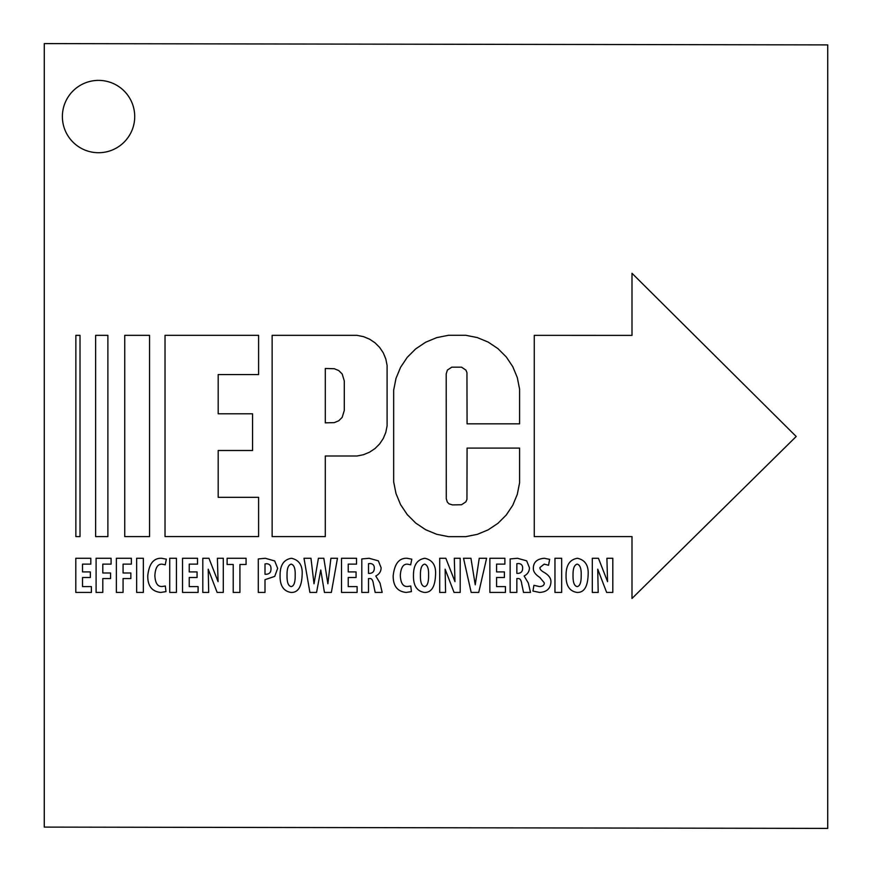 <?xml version="1.0" encoding="UTF-8"?>
<svg xmlns="http://www.w3.org/2000/svg" width="872" height="872" viewBox="0 0 872 872"><rect width="100%" height="100%" fill="white"/><g stroke="black" fill="none" stroke-linecap="round" stroke-linejoin="round"><path stroke-width="1.31" d="M90.35 571.923L82.513 571.923L82.513 564.13L90.819 564.13L90.819 558.276L75.809 558.276L75.809 592.426L91.386 592.426L91.386 586.594L82.513 586.594L82.513 577.493L90.35 577.493L90.35 571.923M96.094 592.426L102.798 592.426L102.798 578.55L110.581 578.55L110.581 572.991L102.798 572.991L102.798 564.13L111.093 564.13L111.093 558.276L96.094 558.276L96.094 592.426M116.368 592.426L123.072 592.426L123.072 578.55L130.855 578.55L130.855 572.991L123.072 572.991L123.072 564.13L131.367 564.13L131.367 558.276L116.368 558.276L116.368 592.426M136.642 558.276L136.642 592.426L143.346 592.426L143.346 558.276L136.642 558.276M165.32 586.006L162.105 586.496C157.636 586.78 155.227 583.117 154.867 575.509C155.38 567.639 157.788 563.857 162.105 564.184L165.222 564.816L166.356 559.181L161.691 558.276C153.679 557.895 149.036 563.748 147.75 575.858C147.673 586.093 152.022 591.608 160.819 592.426L165.985 591.608L165.32 586.006M169.724 558.276L169.724 592.426L176.427 592.426L176.427 558.276L169.724 558.276M197.072 571.923L189.235 571.923L189.235 564.13L197.53 564.13L197.53 558.276L182.531 558.276L182.531 592.426L198.097 592.426L198.097 586.594L189.235 586.594L189.235 577.493L197.072 577.493L197.072 571.923M208.691 592.426L208.223 569.187L217.139 592.426L223.297 592.426L223.297 558.276L217.39 558.276L218.065 581.635L208.942 558.276L202.805 558.276L202.805 592.426L208.691 592.426M233.216 592.426L239.92 592.426L239.92 564.478L246.078 564.478L246.078 558.276L227.112 558.276L227.112 564.478L233.216 564.478L233.216 592.426M258.297 592.426L265.001 592.426L265.001 579.673L274.735 576.392L277.656 568.348L274.691 560.947L265.317 558.276L258.297 558.941L258.297 592.426M265.001 563.966L266.636 563.715C269.655 563.988 271.116 565.71 270.996 568.882C271.072 572.239 269.448 574.038 266.134 574.288L265.001 574.256L265.001 563.966M291.041 592.426C297.995 592.731 301.701 586.845 302.148 574.768C302.748 565.525 299.194 560.031 291.499 558.276C283.847 559.464 280.043 565.132 280.076 575.269C279.792 585.483 283.433 591.205 290.997 592.426L291.041 592.426M291.193 586.594C288.272 586.06 286.888 582.267 287.041 575.226C286.921 568.555 288.305 564.86 291.193 564.13C294.06 564.882 295.39 568.533 295.194 575.073C295.314 582.245 293.995 586.082 291.248 586.594L291.193 586.594M316.558 592.426L320.754 570.005L324.438 592.426L331.36 592.426L337.464 558.276L330.891 558.276L327.872 583.771L323.828 558.276L318.411 558.276L314.007 583.771L310.966 558.276L304.001 558.276L309.898 592.426L316.558 592.426M356.07 571.923L348.233 571.923L348.233 564.13L356.539 564.13L356.539 558.276L341.53 558.276L341.53 592.426L357.106 592.426L357.106 586.594L348.233 586.594L348.233 577.493L356.07 577.493L356.07 571.923M361.804 592.426L368.507 592.426L368.507 578.55L369.543 578.55C371.636 578.256 372.933 580.098 373.434 584.077L375.178 592.426L382.187 592.426L379.985 583.008L375.778 576C379.298 574.19 381.086 571.443 381.118 567.748L378.35 560.849L369.128 558.276L361.804 558.941L361.804 592.426M368.507 563.693L370.142 563.519C373.02 563.77 374.404 565.372 374.295 568.337C374.241 571.433 372.726 573.122 369.75 573.384L368.507 573.384L368.507 563.693M410.767 586.006L407.54 586.496C403.082 586.78 400.673 583.117 400.313 575.509C400.815 567.639 403.235 563.857 407.54 564.184L410.668 564.816L411.802 559.181L407.126 558.276C399.125 557.895 394.471 563.748 393.185 575.858C393.108 586.093 397.469 591.608 406.265 592.426L411.431 591.608L410.767 586.006M424.435 592.426C431.389 592.731 435.095 586.845 435.542 574.768C436.142 565.525 432.588 560.031 424.882 558.276C417.241 559.464 413.437 565.132 413.47 575.269C413.186 585.483 416.827 591.205 424.392 592.426L424.435 592.426M424.588 586.594C421.667 586.06 420.282 582.267 420.435 575.226C420.315 568.555 421.688 564.86 424.588 564.13C427.454 564.882 428.784 568.533 428.588 575.073C428.708 582.245 427.389 586.082 424.631 586.594L424.588 586.594M445.592 592.426L445.134 569.187L454.05 592.426L460.198 592.426L460.198 558.276L454.301 558.276L454.966 581.635L445.843 558.276L439.706 558.276L439.706 592.426L445.592 592.426M478.728 592.426L486.609 558.276L479.24 558.276L475.24 584.807L470.945 558.276L463.523 558.276L471.185 592.426L478.728 592.426M504.408 571.923L496.571 571.923L496.571 564.13L504.877 564.13L504.877 558.276L489.868 558.276L489.868 592.426L505.444 592.426L505.444 586.594L496.571 586.594L496.571 577.493L504.408 577.493L504.408 571.923M510.142 592.426L516.845 592.426L516.845 578.55L517.881 578.55C519.963 578.256 521.26 580.098 521.761 584.077L523.516 592.426L530.514 592.426L528.312 583.008L524.116 576C527.636 574.19 529.413 571.443 529.446 567.748L526.677 560.849L517.467 558.276L510.142 558.941L510.142 592.426M516.845 563.693L518.48 563.519C521.358 563.77 522.742 565.372 522.633 568.337C522.568 571.433 521.053 573.122 518.077 573.384L516.845 573.384L516.845 563.693M532.934 591.063L539.55 592.426C546.7 592.066 550.483 588.654 550.93 582.169C551.148 578.605 549.055 575.455 544.673 572.719C541.261 570.898 539.681 569.165 539.953 567.519L544.204 564.13L548.553 565.252L549.643 559.344L544.204 558.276C536.999 558.93 533.381 562.255 533.348 568.25C533.163 571.443 535.332 574.517 539.855 577.471L544.302 582.878C544.302 585.188 542.733 586.431 539.605 586.594L533.915 585.33L532.934 591.063M554.963 558.276L554.963 592.426L561.666 592.426L561.666 558.276L554.963 558.276M577.035 592.426C583.989 592.731 587.695 586.845 588.142 574.768C588.742 565.525 585.188 560.031 577.493 558.276C569.841 559.464 566.037 565.132 566.07 575.269C565.786 585.483 569.427 591.205 576.992 592.426L577.035 592.426M577.188 586.594C574.267 586.06 572.882 582.267 573.035 575.226C572.915 568.555 574.299 564.86 577.188 564.13C580.054 564.882 581.395 568.533 581.188 575.073C581.308 582.245 579.989 586.082 577.242 586.594L577.188 586.594M598.192 592.426L597.734 569.187L606.65 592.426L612.809 592.426L612.809 558.276L606.901 558.276L607.566 581.635L598.443 558.276L592.306 558.276L592.306 592.426L598.192 592.426M124.74 536.585L124.74 335.349L149.548 335.349L149.548 536.585L124.74 536.585M95.637 536.585L95.637 335.349L107.888 335.349L107.888 536.585L95.637 536.585M75.864 536.585L75.864 335.349L80.017 335.349L80.017 536.585L75.864 536.585M632.004 598.454L796.201 436.49L632.004 273.285L632.004 335.382L534.264 335.36L534.264 536.596L632.004 536.596L632.004 598.454M393.664 481.824L396.008 493.574L400.586 504.637L407.246 514.6L415.715 523.069L425.678 529.729L436.741 534.307L448.491 536.651L465.779 536.651L477.311 534.351L488.167 529.849L497.945 523.32L506.261 515.003L512.791 505.226L517.292 494.37L519.581 482.837L519.581 448.088L467.076 448.088L466.945 499.329L465.91 501.825L461.517 504.757L452.481 504.899L449.036 503.853L447.325 502.13L446.279 498.686L446.213 373.914L447.369 370.099L451.751 367.167L461.517 367.167L465.91 370.11L466.945 372.606L467.076 423.847L519.581 423.847L519.581 389.097L517.292 377.565L512.791 366.698L506.261 356.931L497.945 348.615L488.167 342.086L477.311 337.584L465.779 335.284L448.491 335.284L436.741 337.627L425.678 342.206L415.715 348.865L407.246 357.335L400.586 367.297L396.008 378.361L393.664 390.111L393.664 481.824M325.3 335.349L357.04 335.349L363.471 336.636L369.543 339.143L375.004 342.794L379.647 347.438L383.298 352.898L385.805 358.959L387.092 365.401L387.092 425.939L385.805 432.381L383.298 438.453L379.647 443.913L375.004 448.557L369.543 452.197L363.471 454.715L357.04 455.991L325.3 455.991L325.289 536.585L272.14 536.585L272.14 335.349L325.3 335.349M344.287 410.429L344.287 380.911L342.195 374.012L338.772 370.578L334.292 368.725L325.3 368.485L325.3 422.855L334.292 422.626L338.772 420.762L342.195 417.339L344.287 410.429M165.026 335.328L165.026 536.563L258.603 536.563L258.603 497.323L218.185 497.323L218.185 450.497L252.564 450.497L252.564 413.797L218.185 413.797L218.185 374.557L258.603 374.557L258.603 335.328L165.026 335.328M134.713 116.554A36.155 36.155 0 0 0 80.464 85.238A36.155 36.155 0 0 0 80.464 147.869A36.155 36.155 0 0 0 134.713 116.554M827.724 828.4L44.265 827.103L44.276 43.6L827.735 44.897L827.724 828.4"/></g></svg>
